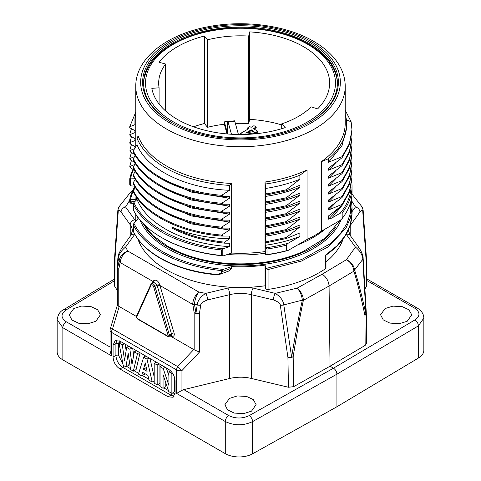 <?xml version="1.0" encoding="UTF-8"?>
<svg xmlns="http://www.w3.org/2000/svg" width="481" height="481" viewBox="0 0 481 481"><rect width="100%" height="100%" fill="white"/><g stroke="black" fill="none" stroke-linecap="round" stroke-linejoin="round"><path stroke-width="0.72" d="M325.986 255.17L325.986 268.182A0.974 0.565 180 0 1 325.751 268.542A111.532 64.394 180 0 1 268.067 289.418A1.948 1.124 180 0 1 265.656 288.474L265.043 285.798L265.043 265.115L265.656 267.797A1.948 1.124 0 0 0 266.185 268.428L268.067 269.534L268.067 289.418M325.751 268.542L325.631 255.02L336.983 245.809L345.262 235.594L350.324 224.669L352.032 213.33L352.032 207.143L350.517 217.725L346.007 228.024L328.577 246.645L301.623 261.003L268.067 269.534M351.262 199.585L352.032 207.143M253.174 288.089A4.87 1.521 103.4 0 0 251.31 294.667L273.424 299.958C278.09 301.665 280.387 303.415 280.303 305.213L287.927 357.401A4.87 2.79 -1 0 0 293.169 356.77A4.87 2.14 -171.1 0 1 291.618 357.034L283.784 304.894C283.261 300.493 280.429 296.657 275.288 293.38L253.174 288.089A33.129 19.126 180 0 0 248.972 287.271A104.714 60.456 0 0 0 265.043 285.798M325.986 261.941A104.714 60.456 0 0 0 343.206 238.816M266.185 268.428L301.605 259.542L329.665 244.083L339.748 234.469L346.753 223.984L350.463 212.951L350.763 201.713M215.891 274.296C219.937 274.074 221.825 273.196 221.561 271.651L221.561 270.599A111.532 64.394 180 0 1 133.441 225.192L133.706 232.101C144.733 254.215 177.315 270.929 215.891 274.296L216.011 274.717L219.937 274.278L228.691 271.068L231.668 268.109L231.668 266.582A104.714 60.456 0 0 0 265.043 265.115M231.668 266.582L223.244 269.39L221.561 270.599M133.363 230.844L133.363 224.819L133.892 223.256A110.558 63.829 0 0 0 223.244 269.39M133.892 223.256L138.119 219.029A104.714 60.456 0 0 1 137.229 216.354M135.792 199.759L130.598 199.362A110.558 63.829 0 0 1 133.345 190.62M135.131 187.019A110.558 63.829 0 0 0 133.58 190.103M341.257 219.366A103.253 59.614 180 0 1 269.294 263.594A103.253 59.614 180 0 1 167.49 248.497A103.253 59.614 180 0 1 139.947 219.889M352.032 211.676L355.435 206.938L351.431 200.469M129.75 199.645L129.75 200.517A0.974 0.565 0 0 0 129.744 200.583L129.75 199.531A111.532 64.394 180 0 1 134.836 186.526M129.75 199.531L130.598 199.362L130.585 201.136L134.993 201.479M137.843 238.943A104.714 60.456 0 0 0 231.98 287.277L249.02 287.277M133.363 230.874L133.429 231.445A0.974 0.307 166 0 1 133.441 231.367L133.363 230.898M219.937 274.278L222.216 271.585L222.216 270.346M288.438 387.253L287.927 357.401L291.618 357.034C295.352 334.427 298.911 315.572 302.296 300.469A4.87 1.888 12 0 0 303.373 300.342C300.102 315.596 296.699 334.403 293.169 356.77L293.687 386.658L288.438 387.253L251.31 378.427C244.101 376.773 236.899 376.791 229.69 378.481L183.784 389.622L228.709 415.56C235.474 418.789 242.298 418.807 249.188 415.614L333.483 368.193L414.887 319.943C420.364 316.017 420.304 312.091 414.712 308.171L366.853 280.543M293.687 386.658L330.044 366.209L329.076 286.009C328.619 280.964 326.322 277.026 322.192 274.188L346.398 259.716C350.631 262.151 353.108 265.765 353.836 270.556L353.908 271.164C357.389 282.563 361.069 297.288 364.941 315.332A4.87 2.754 -0.4 0 0 366.312 313.402A4.87 2.754 -0.4 0 0 366.306 313.269M302.296 300.469L302.327 300.132C301.809 295.232 300.072 291.239 297.126 288.161L322.192 274.188M354.665 270.238C358.237 281.559 361.995 296.188 365.933 314.129L362.854 259.241C362.446 254.774 359.968 250.733 355.435 247.108L346.398 259.716C351.07 261.796 353.806 265.211 354.611 269.943L354.665 270.238A4.87 3.463 163.1 0 1 353.908 271.164L329.076 286.009L303.373 300.342L303.385 299.687C302.771 294.829 300.685 290.993 297.126 288.161L275.288 293.38A4.87 1.521 103.4 0 0 273.424 299.958M350.631 223.719A4.87 3.674 35.7 0 1 350.775 224.759L359.932 211.989A4.87 3.674 35.7 0 0 355.435 206.938L362.205 207.07L351.978 194.029M131.211 202.447C130.814 203.764 130.604 203.325 130.585 201.136A0.974 0.565 0 0 1 129.744 200.589C129.599 202.321 129.966 203.192 130.838 203.204L133.508 203.409M129.744 200.228L125.565 206.938L134.722 219.703A33.129 19.126 180 0 1 135.768 221.374M134.788 234.253A33.129 19.126 180 0 1 134.722 234.343L125.565 247.108C121.032 250.733 118.554 254.774 118.146 259.241L117.653 267.845L117.352 266.967A4.87 4.87 0 0 0 117.34 267.25A4.87 2.814 0 0 0 118.765 269.24L120.262 261.832C121.002 257.058 123.533 253.475 127.868 251.076L198.845 292.051C195.364 294.943 193.326 298.815 192.731 303.667L194.168 312.776L194.168 349.837L199.477 352.056L181.944 370.562A4.87 0.788 -136.6 0 1 177.645 366.558A4.87 2.814 120 0 0 176.635 369.955L111.508 332.353A4.87 2.814 -60 0 1 112.512 328.956A4.87 0.788 -163.4 0 0 110.281 328.974A4.87 4.87 0 0 0 110.077 330.363A4.87 2.814 0 0 0 111.508 332.353L111.508 355.826L110.077 351.028L110.077 330.363M170.027 335.858L193.753 349.555L177.645 366.558L112.512 328.956L119.186 306.505L118.765 306.307L118.765 269.24A4.87 3.343 -168.1 0 1 117.653 267.845L119.162 260.846C120.003 256.157 122.908 252.904 127.868 251.076L125.565 247.108A4.87 3.674 -144.3 0 0 121.609 248.244L118.837 253.752L117.851 258.381L117.352 266.967M117.851 258.387A4.87 2.285 -176.6 0 0 118.146 259.241L119.162 260.846A4.87 2.597 5.3 0 0 120.262 261.832M170.719 335.461L171.525 335.93A3.896 2.249 -120 0 0 174.068 333.002L159.68 284.602C158.027 280.477 155.904 279.251 153.313 280.928L152.982 281.475A1.948 1.467 -155.7 0 1 153.475 282.515M231.98 287.277A33.129 19.126 180 0 0 227.826 288.089L205.712 293.38L198.845 292.051C196.35 295.304 194.883 299.386 194.438 304.305L197.216 304.894C197.739 300.493 200.571 296.657 205.712 293.38A4.87 1.521 76.6 0 1 207.576 299.958L229.69 294.667L229.69 378.481M181.944 390.368L176.635 393.434L176.635 369.955A4.87 2.814 0 0 0 181.944 370.562L181.944 390.368L183.784 389.622M192.731 303.667A4.87 2.489 -176.6 0 0 194.438 304.305L195.959 313.053A4.87 2.152 170.4 0 1 194.168 312.776A4.87 2.814 0 0 0 199.477 313.384L200.697 305.213C200.619 303.409 202.916 301.653 207.576 299.958M251.527 411.141L256.09 404.623L253.271 399.561L246.609 396.44L237.259 395.941L229.473 398.412L224.904 404.701L227.573 409.872L234.223 413.071L243.651 413.624L251.527 411.141M359.932 211.989C361.868 209.89 362.818 209.77 362.782 211.634L366.354 263.822A4.87 2.868 -0.4 0 0 366.726 262.71L366.889 285.684L364.929 288.967M364.947 315.332A4.87 3.307 167.9 0 0 365.933 314.129A4.87 2.315 176.8 0 0 366.306 313.161A4.87 4.87 0 0 1 366.312 313.402L366.522 343.446L365.157 345.4L364.941 315.332M423.845 318.097L423.845 350.264A19.48 11.249 180 0 1 418.38 358.074L418.38 325.884L336.928 374.164L336.928 406.77L252.591 453.793A19.48 11.249 180 0 1 225.282 453.655L225.282 421.518C234.313 425.823 243.416 425.853 252.591 421.603L336.928 374.164C336.724 371.627 335.576 369.636 333.483 368.193L330.044 366.209L365.157 345.4M407.191 321.272L411.76 314.833L408.94 309.794L402.272 306.674L392.923 306.126L385.137 308.537L380.573 314.754L383.243 319.889L389.887 323.094L399.314 323.689L407.191 321.272M132.57 190.903L129.545 193.5L118.795 207.07L125.565 206.938A4.87 3.674 144.3 0 0 121.068 211.989L130.225 224.759L130.225 236.237M117.34 290.512L114.478 285.936L114.688 256.487A4.87 2.868 0.4 0 0 115.061 257.6L118.218 211.634C118.188 209.77 119.138 209.89 121.068 211.989M95.863 321.272L100.427 314.754L97.607 309.686L90.945 306.571L81.59 306.066L73.809 308.537L69.24 314.833L71.909 319.997L78.553 323.196L87.981 323.749L95.863 321.272M114.851 287.031L115.061 257.6A4.87 3.265 -176.2 0 1 114.7 256.199L117.857 210.215A4.87 3.283 4 0 0 118.218 211.634M118.765 306.307C117.364 305.748 117.015 305.267 117.713 304.846M117.352 267.087A4.87 2.814 0 0 0 117.34 267.25L117.34 305.261M193.753 349.555L194.168 349.837M119.186 306.505L136.382 316.438M199.477 352.056L199.477 313.384L195.959 313.053L197.216 304.894A4.87 2.579 8.5 0 0 200.697 305.213M225.282 453.655L62.861 359.884A19.48 11.249 180 0 1 57.155 351.93L57.155 319.763L62.861 327.741A4.87 2.814 120 0 1 66.288 321.789L110.077 347.072M119.961 341.155L168.176 368.993C172.42 371.843 174.717 375.817 175.066 380.922L175.066 392.851L173.13 397.264L168.176 396.831L119.961 368.993C115.717 366.137 113.426 362.163 113.077 357.064L113.077 345.13L115.175 340.626L119.961 341.155M418.38 358.074L336.928 406.77M414.887 319.943A4.87 2.874 59.3 0 1 418.38 325.884L423.845 318.061M57.155 319.739L57.155 319.775C57.882 314.694 60.035 311.333 63.612 309.71L63.612 309.71A4.87 2.85 -121.1 0 1 66.113 309.914C60.636 313.907 60.696 317.863 66.288 321.789M285.221 127.579A89.129 51.461 180 0 1 151.84 88.342L159.091 87.807A81.824 47.24 180 0 1 158.676 83.069A81.824 47.24 180 0 1 165.614 64.033L159.001 62.235A89.129 51.461 180 0 1 204.413 36.015L207.533 39.827A81.824 47.24 180 0 1 248.713 36.063L249.633 31.878A89.129 51.461 180 0 1 329.629 83.069A89.129 51.461 180 0 1 317.598 108.886L311.189 106.86A81.824 47.24 180 0 1 281.71 123.876L285.221 127.579M281.71 128.692L281.71 123.876M238.426 134.512L234.818 121.344A57.96 33.46 0 0 0 228.084 121.964L231.457 134.259M234.554 120.821L234.818 121.344M227.002 133.928L224.344 124.242L224.344 121.855L227.621 133.814L227.621 122.679C227.651 121.326 227.802 121.092 228.084 121.964L227.814 121.434M159.091 104.01L159.091 87.807M143.603 83.892A96.903 55.946 180 0 1 144.023 79.197C148.587 58.399 166.522 43.212 197.835 33.64C233.712 23.028 280.423 27.453 308.628 44.198C325.012 53.812 334.457 65.482 336.977 79.197A96.903 55.946 180 0 1 337.397 83.892M309.127 122.571A96.909 55.952 0 0 0 337.409 83.207A96.909 55.952 0 0 0 309.024 43.5A96.909 55.952 0 0 0 203.301 31.403A96.909 55.952 0 0 0 143.591 83.207A96.909 55.952 0 0 0 171.873 122.571M309.716 42.31A97.89 56.517 0 0 0 171.284 42.31A97.89 56.517 0 0 0 171.284 122.234A97.89 56.517 0 0 0 171.525 122.372A97.89 56.517 0 0 0 309.475 122.372A97.89 56.517 0 0 0 309.716 42.31M135.955 196.278A104.714 60.456 0 0 0 136.514 199.952M265.223 184.019L265.789 192.911L266.985 193.879L266.985 194.871L265.789 194.919L265.235 194.474L265.789 200.866L266.985 201.834L266.985 202.826L265.789 202.874L265.235 202.429L265.789 208.814L266.985 209.788L266.985 210.78L265.789 210.822L265.235 210.383L265.789 216.769L266.985 217.737L266.985 218.735L265.789 218.777L265.235 218.338L265.789 224.723L266.985 225.691L266.985 226.689L265.789 226.731L265.235 226.292L265.789 232.678L266.985 233.646L266.985 234.638L265.789 234.686L265.235 234.241L265.789 240.632L266.985 241.6L266.985 242.592L265.789 242.64L265.235 242.196L265.235 245.28L265.795 247.745A0.974 0.565 0 0 0 265.819 247.799L266.997 249.008L266.997 254.575L265.819 254.96A0.974 0.565 180 0 1 265.795 254.9L265.043 251.593A104.714 60.456 0 0 1 231.668 253.066L231.668 183.471A104.714 60.456 180 0 1 166.456 165.981A104.714 60.456 180 0 1 138.119 135.919L137.037 138.191L137.037 144.661L133.267 150.854L133.267 151.846C144.276 174.795 180.165 192.953 221.681 196.308L221.681 195.316L229.479 190.296C185.389 188.534 146.356 169.126 137.037 144.661M265.043 251.593L265.043 182.004A104.762 60.486 0 0 0 307.064 169.901L307.064 239.49A104.714 60.456 0 0 0 321.332 231.253L321.332 161.664A104.714 60.456 0 0 0 345.214 123.232L345.214 86.249C345.19 79.347 343.392 72.685 339.82 66.258C334.313 56.542 325.553 48.214 313.534 41.27C286.333 25.265 243.807 19.565 207.57 26.864C166.222 34.59 135.408 58.796 135.786 86.249A104.714 60.456 0 0 0 166.456 128.998A104.714 60.456 0 0 0 280.573 142.099A104.714 60.456 0 0 0 345.214 86.249M321.332 231.253L340.277 220.316L342.171 218.506A111.532 64.394 0 0 0 352.032 192.027L352.032 186.46A111.532 64.394 180 0 1 342.171 212.939L340.277 213.161L331.776 218.073L328.523 219.162L338.738 208.129M307.064 239.49L288.125 250.427A110.558 63.829 0 0 1 265.819 254.96M231.668 253.066L223.244 255.874A110.558 63.829 180 0 1 162.319 237.957L161.634 237.56A111.532 64.394 0 0 0 221.561 255.489L221.561 249.922A111.532 64.394 180 0 1 133.327 204.281L133.321 209.848A111.532 64.394 0 0 0 161.634 237.56M134.614 186.147L130.598 185.84L129.75 184.421L129.75 178.962M134.951 178.77L129.75 178.854L129.75 184.421M134.951 170.815L134.951 171.933M134.951 170.4L130.67 168.043L129.834 166.979L129.834 166.101M131.421 160.504L129.834 165.987L130.67 166.149L134.951 164.436M134.951 162.861L134.951 163.979M134.951 162.446L130.67 160.089L129.834 159.025L129.834 158.147M131.421 152.549L129.834 158.033L130.67 158.195L134.951 156.481M134.951 154.906L134.951 156.024M134.951 154.497L130.67 152.134L130.67 150.24L134.951 148.533M131.421 136.64L129.828 143.188L130.67 144.186L134.951 146.543L134.951 148.07M129.834 142.123L130.67 142.286L134.951 140.578L134.951 138.588L130.67 136.231L129.834 135.167L129.834 134.289M131.421 128.692L129.834 134.169L130.67 134.331L134.951 132.624L134.951 130.634L129.726 127.754L129.726 126.762L134.951 124.669L134.951 117.773A106.175 61.297 180 0 1 135.786 114.292M135.786 117.148L134.951 117.773M135.786 112.085L129.726 126.762M129.834 134.169L129.834 135.167M129.834 143.122L129.834 142.244M131.421 144.595L129.834 150.198M129.834 150.078L130.67 150.24M130.67 152.134L129.834 151.07M129.834 158.033L129.834 159.025M129.834 165.987L129.834 166.979M133.502 169.601A110.558 63.829 0 0 0 130.604 178.685L130.598 185.84M129.75 178.854A111.532 64.394 180 0 1 132.99 169.324M135.293 155.465L133.477 158.465L133.381 160.029C144.504 182.876 180.309 200.914 221.681 204.263L221.681 203.271L229.479 198.25L191.125 192.027L159.8 178.078M135.293 163.42L133.381 166.985C144.504 189.833 180.309 207.87 221.681 211.225L229.479 206.205L191.125 199.982L159.8 186.033M135.293 171.374L133.477 174.369L133.381 175.932C144.504 198.779 180.309 216.817 221.681 220.172L221.681 219.174L229.479 214.159L191.125 207.936L159.8 193.981M135.293 179.329L133.477 182.323L133.381 183.886C144.504 206.734 180.309 224.771 221.681 228.126L221.681 227.128L229.479 222.108L191.125 215.891L159.8 201.936M135.293 187.277L133.381 190.843C144.504 213.69 180.309 231.734 221.681 235.083L229.479 230.062L191.125 223.845L159.8 209.89M137.037 197.865L137.037 199.429L133.892 202.579C144.559 226.172 181.169 245.208 223.244 248.713L221.561 249.922M133.417 203.607L133.892 202.579M133.477 190.278L133.381 191.841C144.504 214.688 180.309 232.726 221.681 236.075L229.479 236.027L229.479 238.78C208.177 238.239 189.237 234.457 172.661 227.435C187.211 234.999 204.407 239.899 224.248 242.141L224.934 241.949L224.934 243.176L229.479 243.218L229.479 246.633A106.175 61.297 180 0 1 137.037 199.429M229.479 246.633L223.244 248.713M172.661 227.435L172.661 228.427C187.211 235.991 204.407 240.897 224.248 243.133L224.248 242.141M221.681 228.126L229.479 228.078L229.479 230.062M133.477 182.323L133.381 182.894C144.504 205.742 180.309 223.779 221.681 227.128M221.681 220.172L229.479 220.124L229.479 222.108M133.477 174.369L133.381 174.94C144.504 197.787 180.309 215.825 221.681 219.174M133.477 166.42L133.381 167.977C144.504 190.825 180.309 208.868 221.681 212.217L229.479 212.169L229.479 214.159M221.681 204.263L229.479 204.215L229.479 206.205M133.477 158.465L133.381 159.031C144.504 181.878 180.309 199.916 221.681 203.271M221.681 196.308L229.479 196.26L229.479 198.25M133.267 150.854C144.276 173.803 180.165 191.955 221.681 195.316M231.668 183.471L229.479 185.395L229.479 190.296M229.479 185.395A106.175 61.297 180 0 1 137.037 138.191M224.934 241.949L229.479 238.78M221.561 255.489L223.244 255.874M224.934 243.176L224.248 243.133M221.681 236.075L221.681 235.083M221.681 212.217L221.681 211.225M266.985 193.879L286.297 189.809L299.885 179.263L299.885 175.24A106.175 61.297 180 0 1 265.235 184.037L265.043 181.998M266.985 242.592L286.297 238.522L299.885 232.948L299.885 236.484A106.175 61.297 180 0 1 265.235 245.28M299.885 236.484L288.125 243.272A110.558 63.829 180 0 1 265.819 247.799M266.985 241.6L286.297 237.524L299.885 226.984C289.249 231.265 277.699 234.343 265.235 236.231M299.885 226.984L299.885 224.994L286.297 230.567L286.297 229.575L299.885 219.029C289.249 223.31 277.699 226.395 265.235 228.277M266.985 234.638L286.297 230.567M266.985 233.646L286.297 229.575M299.885 219.029L299.885 217.039L286.297 222.613L286.297 221.621L299.885 211.075C289.249 215.356 277.699 218.44 265.235 220.328M266.985 226.689L286.297 222.613M266.985 225.691L286.297 221.621M299.885 211.075L299.885 209.085L286.297 214.658L286.297 213.666L299.885 203.12C289.249 207.401 277.699 210.486 265.235 212.374M266.985 218.735L286.297 214.658M266.985 217.737L286.297 213.666M299.885 203.12L299.885 201.13L286.297 206.71L286.297 205.712L299.885 195.166C289.249 199.447 277.699 202.531 265.235 204.419M266.985 210.78L286.297 206.71M266.985 209.788L286.297 205.712M299.885 195.166L299.885 193.182L286.297 198.755L286.297 197.757L299.885 187.211C289.249 191.498 277.699 194.577 265.235 196.464M266.985 202.826L286.297 198.755M266.985 201.834L286.297 197.757M299.885 187.211L299.885 185.227L286.297 190.801L286.297 189.809M266.985 194.871L286.297 190.801M299.885 179.263C289.249 183.544 277.699 186.628 265.235 188.51M266.997 254.575A111.532 64.394 0 0 0 286.357 250.727L288.125 250.427M288.125 243.272L286.297 245.051L286.357 250.727M286.297 238.522L286.297 237.524M307.064 169.901L299.885 175.24M286.357 245.16A111.532 64.394 180 0 1 266.997 249.008M345.214 114.292A106.175 61.297 180 0 1 346.675 124.423A106.175 61.297 180 0 1 328.517 158.706L328.517 162.241L342.105 156.668L342.105 157.666L328.517 168.212L328.517 170.196L342.105 164.622L342.105 165.614L328.517 176.16L328.517 178.15L342.105 172.577L342.105 173.569L328.517 184.115L328.517 186.105L342.105 180.531L342.105 181.523L328.517 192.069L328.517 194.059L342.105 188.48L342.105 189.478L328.517 200.024L328.517 202.014L342.105 196.434L342.105 197.432L328.517 207.978L328.517 209.963L342.105 204.389L342.105 205.381L328.517 215.927L328.523 219.156M342.105 218.536L342.105 212.83M328.517 158.706L321.332 161.664M342.009 205.465L331.776 218.067M340.277 213.161A110.558 63.829 0 0 0 351.04 186.754M351.773 182.077A111.532 64.394 180 0 1 352.032 186.46M342.171 212.939L342.171 218.506M342.105 205.381L349.459 192.202L351.948 177.964M335.864 202.453L328.517 209.963M342.105 204.389L349.459 191.204L351.948 177.417L351.791 173.936M342.105 197.432L349.459 184.247L351.948 170.009M335.864 194.498L328.517 202.014M342.105 196.434L349.459 183.255L351.948 169.462L351.791 165.981M342.105 189.478L349.459 176.293L351.948 162.055M335.864 186.55L328.517 194.059M342.105 188.48L349.459 175.3L351.948 161.508L351.791 158.027M342.105 181.523L349.459 168.338L351.948 154.1M335.864 178.595L328.517 186.105M342.105 180.531L349.459 167.346L351.948 153.553L351.791 150.072M342.105 173.569L349.459 160.383L351.948 146.152M335.864 170.641L328.517 178.15M342.105 172.577L349.459 159.391L351.948 145.605L351.791 142.117M342.105 165.614L349.459 152.435L351.948 138.197M335.864 162.686L328.517 170.196M342.105 164.622L349.459 151.437L351.948 137.65L351.791 134.169M346.675 124.423L346.675 127.206L342.033 145.509L328.517 162.241M342.105 157.666L349.459 144.474L351.948 130.309M342.105 156.668L349.459 143.482L351.948 129.69L351.136 121.795L345.214 110.203M346.38 119.871L351.136 121.795M325.24 228.998A102.279 59.049 180 0 1 297.775 244.859M265.41 253.204A102.279 59.049 180 0 1 227.375 254.497M339.977 220.49L325.09 238.149L303.132 251.509A102.279 59.049 180 0 1 177.868 251.509L167.971 246.47L152.784 235.407L142.021 222.258M335.57 227.321A102.279 59.049 180 0 1 168.176 247.306A102.279 59.049 180 0 1 145.43 227.321M281.71 124.928A89.129 51.461 0 0 0 249.633 119.366L249.633 31.878M227.741 121.507A81.824 47.24 0 0 0 224.344 121.855M224.344 124.242A81.824 47.24 0 0 0 207.533 127.315L207.533 39.827M235.383 123.407A81.824 47.24 0 0 1 248.713 123.551L248.713 36.063M193.56 126.81A89.129 51.461 180 0 1 204.413 123.503L207.533 127.315M165.614 110.967L165.614 64.033M204.413 36.015L204.413 123.503M248.713 123.551L249.633 119.366M251.022 134.163L255.435 133.369L257.804 132.004L257.804 131.205L253.343 128.631L256.211 126.972L253.962 125.673L251.094 127.333L249.831 126.605L247.733 127.814L248.996 128.541L240.656 133.357L242.646 134.512M254.034 129.028L256.211 127.772L256.211 126.972M247.733 127.814L247.733 128.607L248.31 128.938M240.656 133.357L240.656 134.157L241.294 134.524M255.435 133.369L255.435 132.576L257.804 131.205M244.979 134.458L255.435 132.576M245.647 133.075L251.25 129.84L254.028 131.451L245.647 133.075M247.721 132.672L251.25 130.64L251.25 129.84M251.25 130.64L253 131.65M121.098 341.811L119.029 343.001L123.172 365.277L125.968 366.889L128.722 365.295L129.365 361.375M125.968 366.889L128.18 353.319L130.555 369.54L133.351 371.152L136.105 369.558L140.085 352.771M133.688 355.381L132.738 348.533M126.13 350.697L125.18 344.168M145.719 356.024L143.657 357.215L138.468 374.104L141.624 375.932L144.384 374.338L144.625 373.478M154.197 377.062L149.988 358.489M156.259 362.109L154.197 363.305L154.197 383.189L157.179 384.908L159.932 383.315L159.932 364.231M162.145 365.506L160.077 366.702L160.077 386.586L163.059 388.305L165.813 386.712L165.813 382.804M163.059 388.305L163.059 374.657L168.795 391.612L171.861 393.386L174.621 391.799L174.621 377.85M168.885 375.613L166.288 367.899M124.363 343.699L122.3 344.889L119.029 343.001M128.728 346.212L126.665 347.408L124.555 360.419L122.3 344.889M131.926 348.064L129.864 349.254L126.665 347.408M136.418 350.655L134.355 351.845L131.98 364.49L129.864 349.254M139.556 352.465L137.494 353.661L134.355 351.845M133.351 371.152L137.494 353.661M149.086 357.972L147.024 359.163L143.657 357.215M154.197 380.892L152.212 382.04L147.024 359.163M141.624 375.932L142.641 372.33L147.938 375.39L148.948 380.158L152.212 382.04M143.494 369.258L145.274 362.878L147.09 371.338L143.494 369.258L146.278 367.562M159.241 363.834L157.179 365.025L154.197 363.305M157.179 384.908L157.179 365.025M165.266 367.31L163.197 368.5L160.077 366.702M170.533 370.833L168.885 371.783L168.885 385.389L163.197 368.5M172.445 373.166L171.861 373.503L168.885 371.783M171.861 393.386L171.861 373.503M153.313 280.928A1.948 1.371 -152.5 0 1 153.716 282.377M159.68 284.602L157.034 285.125L153.842 282.305L150.866 284.403L136.442 316.276L137.482 318.987L167.592 336.375L169.053 336.423A1.948 1.124 -120 0 0 169.354 334.86L171.422 333.67L157.034 285.125L154.936 286.339A2.922 1.69 -120 0 0 151.563 283.616M194.462 304.701A4.87 2.128 170.1 0 1 192.737 304.431L159.957 285.504A1.948 0.607 -16.6 0 0 157.305 286.177M366.522 286.766L366.354 263.822L366.714 262.428A4.87 4.87 0 0 1 366.726 262.71A4.87 2.868 -0.4 0 0 366.72 262.584M265.656 267.797L265.656 288.474M353.836 270.556A4.87 2.585 175 0 0 354.611 269.943L362.854 259.241A4.87 2.285 -3.4 0 0 363.149 258.387C363.185 255.892 361.934 252.513 359.391 248.244L359.391 248.244A4.87 3.674 -35.7 0 0 355.435 247.108L346.278 234.343A33.129 19.126 180 0 1 346.194 234.229M133.706 232.101L133.429 231.445M231.668 268.109L222.216 271.585A0.974 0.565 0 0 1 221.561 271.651M227.826 288.089A4.87 1.521 76.6 0 1 229.69 294.667A28.253 16.312 0 0 1 251.31 294.667L251.31 378.427M280.303 305.213A4.87 2.579 171.5 0 0 283.784 304.894L302.327 300.132A4.87 2.507 -3.6 0 0 303.385 299.687M346.278 234.343A4.87 3.674 -35.7 0 1 350.234 235.48L348.623 231A28.253 16.312 0 0 1 348.881 228.8M350.775 236.237L350.775 224.759A28.253 16.312 0 0 0 349.849 226.25M366.714 262.428L363.143 210.215A4.87 3.283 176 0 1 362.782 211.634M134.722 219.703A4.87 3.674 144.3 0 0 130.225 224.759A28.253 16.312 0 0 1 132.377 231L130.766 235.48L121.609 248.244M134.722 234.343A4.87 3.674 -144.3 0 0 130.766 235.48M119.108 261.189A4.87 3.355 12.3 0 0 120.196 262.554L152.982 281.475L152.17 283.267M114.514 280.724L66.113 309.914M111.508 355.826L62.861 327.741L62.861 359.884M228.709 415.56A4.87 2.814 120 0 0 225.282 421.518L176.635 393.434M249.188 415.614A4.87 2.748 60.6 0 1 252.591 421.603L252.591 453.793M414.712 308.171A4.87 2.814 -60 0 1 417.129 307.942L366.841 278.908M173.346 121.837A94.973 54.834 0 0 0 307.654 121.837A94.973 54.834 0 0 0 307.654 44.294A94.973 54.834 0 0 0 173.346 44.294A94.973 54.834 0 0 0 173.346 121.837M169.901 123.034A99.844 57.642 0 0 0 311.099 123.034A99.844 57.642 0 0 0 311.099 41.51A99.844 57.642 0 0 0 169.901 41.51A99.844 57.642 0 0 0 169.901 123.034M130.67 168.043L130.67 166.149M130.67 160.089L130.67 158.195M130.67 144.186L130.67 142.286M130.67 136.231L130.67 134.331M222.33 196.338L222.33 195.136M222.216 255.603L222.216 249.669M222.33 236.111L222.33 234.902M222.33 228.156L222.33 226.948M222.33 220.202L222.33 218.999M222.33 212.247L222.33 211.045M222.33 204.293L222.33 203.09M265.795 247.745L265.795 254.9M265.789 192.911L265.789 194.919M265.789 200.866L265.789 202.874M265.789 208.814L265.789 210.822M265.789 216.769L265.789 218.777M265.789 224.723L265.789 226.731M265.789 232.678L265.789 234.686M265.789 240.632L265.789 242.64M174.296 396.061L170.911 395.142L168.176 396.831M172.222 393.181A1.948 1.124 -60 0 1 170.911 395.142L122.787 367.358L119.961 368.993M124.008 365.758A1.948 1.124 -60 0 1 122.787 367.358C118.621 364.466 116.324 360.491 115.903 355.429L113.077 357.064M122.968 364.159L118.633 355.441A1.948 1.124 0 0 0 115.903 355.429L115.903 343.608L113.077 345.13M118.633 355.441L118.633 343.62A1.948 1.124 -0 0 0 115.903 343.608L116.799 340.217M118.633 343.62L119.384 340.849M175.042 393.506L172.613 392.959M168.44 390.56L163.793 387.878M160.077 385.732L157.912 384.481M154.197 382.341L152.946 381.613M148.743 379.19L142.364 375.505M138.69 373.382L134.085 370.725M130.423 368.614L126.701 366.462M174.068 333.002A1.948 0.607 -16.6 0 0 171.422 333.67A1.948 1.124 -120 0 1 171.122 335.227L171.122 335.035M171.525 335.93A1.948 1.124 120 0 0 171.278 335.167M137.277 318.542L167.394 335.93A0.974 0.565 -120 0 0 168.031 335.197A0.974 0.307 -16.6 0 0 169.354 334.86L154.936 286.339A0.974 0.307 -16.6 0 1 153.607 286.67A1.948 1.124 -120 0 0 152.333 284.956A1.948 1.124 -120 0 0 151.064 285.203L136.64 317.075A0.974 0.565 -120 0 0 137.277 318.542A0.974 0.565 120 0 0 137.482 318.987M167.394 335.93A0.974 0.565 120 0 0 167.592 336.375M168.031 335.197L153.607 286.67M151.064 285.203A0.974 0.734 -155.7 0 1 150.866 284.403M136.64 317.075A0.974 0.734 -155.7 0 1 136.442 316.276M325.98 255.17C343.043 243.176 351.725 229.227 352.032 213.33M135.786 214.195L135.786 221.362M216.011 274.723C177.573 271.374 144.919 254.714 133.772 232.389M359.391 248.244L350.234 235.48M363.143 210.215L362.205 207.07M117.857 210.215L118.795 207.07M132.636 190.759L129.545 193.5M110.281 328.974L117.34 305.213M423.845 318.121C423.785 314.111 421.548 310.72 417.129 307.942M114.526 279.004L63.612 309.71M234.584 120.821L227.778 121.44M135.786 86.249L135.786 146.705M133.285 204.094L133.285 209.728M133.345 190.644L133.345 191.739M133.345 182.69L133.345 183.784M133.345 174.735L133.345 175.83M133.345 166.787L133.345 167.875M133.345 158.832L133.345 159.92M351.948 177.417L351.948 178.409M351.948 169.462L351.948 170.454M351.948 161.508L351.948 162.506M351.948 153.553L351.948 154.551M351.948 145.605L351.948 146.597M351.948 137.65L351.948 138.642M351.948 130.688L351.948 129.69M135.979 196.476L135.786 200.679M169.053 336.423L171.122 335.227M366.306 313.161L363.149 258.381"/></g></svg>
